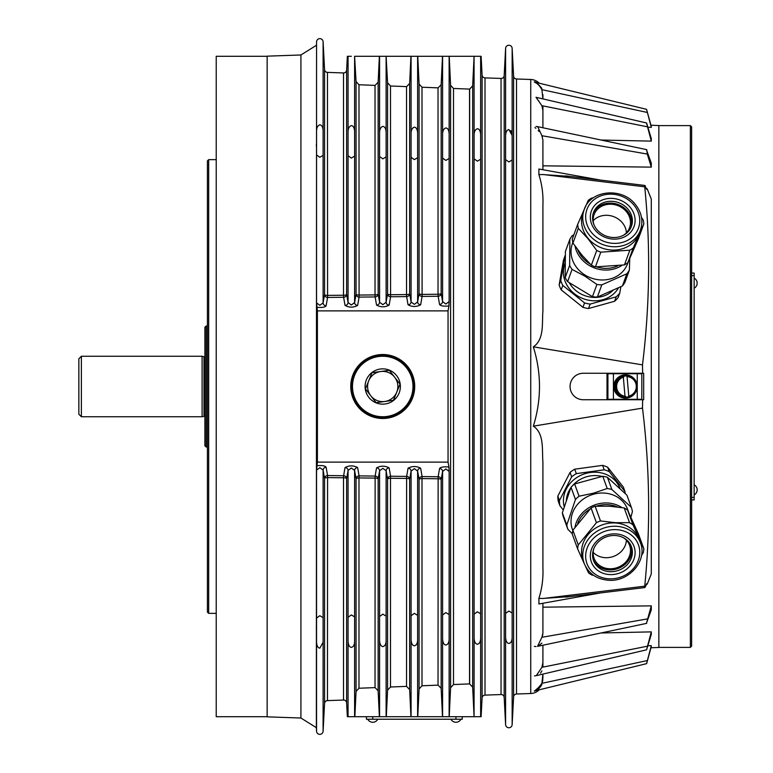 <?xml version="1.0" encoding="UTF-8"?>
<svg xmlns="http://www.w3.org/2000/svg" width="773" height="773" viewBox="0 0 773 773"><rect width="100%" height="100%" fill="white"/><g stroke="black" fill="none" stroke-linecap="round" stroke-linejoin="round"><path stroke-width="1.16" d="M351.338 56.294L348.063 56.294L351.338 56.294M379.572 132.647C379.649 129.13 380.741 127.052 382.848 126.405C384.819 126.569 385.901 128.531 386.114 132.299L386.114 156.89L382.848 158.852L379.572 156.513L379.572 56.294L386.114 56.294L379.369 56.294L378.142 82.18L375.127 85.388L358.981 84.759L356.063 81.552L354.604 56.294L354.604 156.117L351.338 158.069L348.063 155.731L348.063 131.864C348.14 128.347 349.232 126.27 351.338 125.622C353.309 125.786 354.401 127.748 354.604 131.516M411.081 133.429C411.159 129.912 412.251 127.835 414.347 127.187C416.318 127.352 417.41 129.313 417.623 133.082L417.623 157.673L414.347 159.625L411.081 157.286L411.081 56.294L417.623 56.294L410.936 56.294L409.651 83.416L406.627 86.624L390.491 85.996L387.573 82.788L386.114 56.294L386.114 132.299M442.591 134.212C442.658 130.705 443.75 128.627 445.857 127.97C447.828 128.125 448.92 130.096 449.132 133.864L449.132 158.446L445.857 160.407L442.591 158.059L442.591 56.294L449.132 56.294L417.623 56.294L417.623 133.082M474.1 134.985C474.178 131.468 475.269 129.391 477.366 128.753C479.308 128.878 480.4 130.84 480.642 134.647L480.642 159.219L477.366 161.18L474.1 158.842L474.071 56.294L480.642 56.294L449.132 56.294L449.132 133.864M348.063 641.136L348.063 617.269L351.338 614.931L354.604 616.883L354.604 641.484C354.527 644.924 353.435 646.895 351.338 647.378C349.367 647.088 348.275 645.011 348.063 641.136L348.063 716.706L354.865 716.706L356.063 691.449L358.981 688.241L375.127 687.612L378.142 690.82L379.369 716.706L354.865 716.706M319.829 615.704L323.104 617.666L323.104 642.257L319.829 648.16C317.838 647.842 316.746 645.755 316.553 641.909L316.553 618.042L319.829 615.704M442.504 56.294L441.161 84.644L438.136 87.861L421.99 87.223L422.097 296.426L438.136 296.262L439.566 304.465C440.542 305.934 443.663 306.446 448.929 306.002L449.132 301.586L445.857 304.04L442.591 301.586L441.161 293.382A3.024 2.918 -9.7 0 1 438.136 296.262L438.03 294.233L421.99 294.407A3.024 0.899 0 0 1 419.082 293.556L417.623 301.914L414.347 304.359L411.081 301.914L409.651 293.721A3.024 2.918 -9.7 0 1 406.627 296.59L406.53 294.561L390.491 294.735A3.024 0.889 0 0 1 387.573 293.895L386.114 302.233L382.848 304.678L379.572 302.233L378.142 294.059A3.024 2.918 -9.7 0 1 375.127 296.929L375.021 294.899L358.981 295.064A3.024 0.879 0 0 1 356.063 294.223L354.604 302.562L351.338 304.997L348.063 302.562L346.633 294.387A3.024 2.918 -9.8 0 1 343.618 297.267L343.512 295.228L327.472 295.392A3.024 0.879 0 0 1 324.554 294.561L323.104 302.89L319.829 305.316L316.553 302.89L317.403 310.881L317.403 462.119L316.553 470.11L319.829 467.684L323.104 470.11L324.554 478.439A3.024 0.879 180 0 1 327.472 477.608L343.512 477.772L343.618 475.733A3.024 2.918 -170.2 0 1 346.633 478.613L348.063 470.438A3.024 2.918 10 0 0 345.038 467.559L343.618 475.733L327.578 475.559L327.472 700.609A3.024 3.024 0 0 0 324.554 703.478L324.554 478.439A3.024 2.918 170.2 0 1 327.578 475.559L326.119 467.23C325.133 465.761 322.022 465.249 316.766 465.704M324.554 703.478L323.104 731.248A3.276 3.276 0 0 1 319.829 734.35A3.276 3.276 0 0 1 316.553 731.248L316.553 641.909M316.553 131.091L316.553 41.752A3.276 3.276 0 0 1 319.829 38.65A3.276 3.276 0 0 1 323.104 41.752L323.104 155.334L319.829 157.296L316.553 154.958L316.553 131.091C316.621 127.593 317.713 125.516 319.829 124.84C321.8 125.013 322.892 126.975 323.104 130.743M379.369 716.706L386.316 716.706L387.573 690.212L390.491 687.004L406.53 686.376L409.651 689.584L410.936 716.706L386.316 716.706M386.114 640.701C386.036 644.141 384.944 646.112 382.848 646.595C380.876 646.305 379.785 644.228 379.572 640.353L379.572 616.487L382.848 614.149L386.114 616.11L386.114 716.706L379.572 716.706L379.572 640.353M410.936 716.706L417.768 716.706L419.082 688.985L421.99 685.777L438.136 685.139L441.161 688.356L442.504 716.706L449.219 716.706L450.591 687.748L453.5 684.54L469.54 683.902L472.67 687.12L474.071 716.706L480.642 716.706L480.642 638.353C480.535 641.841 479.444 643.803 477.366 644.247C475.405 643.957 474.313 641.88 474.1 638.015L474.1 614.158L477.366 611.82L480.642 613.781L480.642 638.353M417.623 639.918C417.536 643.368 416.444 645.339 414.347 645.813C412.386 645.523 411.294 643.445 411.081 639.571L411.081 615.714L414.347 613.375L417.623 615.327L417.623 716.706L411.081 716.706L411.081 639.571M449.132 639.136C449.045 642.595 447.954 644.556 445.857 645.03C443.895 644.74 442.803 642.663 442.591 638.788L442.591 614.941L445.857 612.593L449.132 614.554L449.132 716.706L442.591 716.706L442.591 638.788M508.876 643.465C506.924 643.184 505.832 641.107 505.6 637.232L505.6 613.385L508.876 611.047L512.151 612.999L512.151 637.57C512.045 641.049 510.963 643.01 508.876 643.465L508.982 643.465M512.151 160.001L508.876 161.953L505.6 159.615L505.6 135.768C505.774 132.048 506.866 129.97 508.876 129.535L512.151 135.42L512.151 612.999M510.528 642.74L511.243 641.735M539.245 689.796A12.6 12.6 0 0 1 530.742 693.516L516.519 694.009A3.024 3.024 0 0 0 513.601 696.879L512.151 724.649A3.276 3.276 0 0 1 508.876 727.751A3.276 3.276 0 0 1 505.6 724.649L505.6 637.232M474.071 56.294L472.67 85.88L469.646 89.098L453.5 88.46L450.591 85.252L449.219 56.294M348.063 617.269L348.063 470.438L351.338 468.003L354.604 470.438A3.024 2.918 170 0 1 357.628 467.559C353.435 465.317 349.241 465.317 345.038 467.559M379.572 616.487L379.572 470.767L382.848 468.322L386.114 470.767A3.024 2.918 170 0 1 389.138 467.878C384.944 465.636 380.751 465.636 376.548 467.878L375.127 476.071A3.024 2.918 -170.3 0 1 378.142 478.941L379.572 470.767A3.024 2.918 10 0 0 376.548 467.878M411.081 615.714L411.081 471.086L414.347 468.641L417.623 471.086A3.024 2.918 170 0 1 420.647 468.206C416.454 465.964 412.251 465.964 408.057 468.206L406.627 476.41A3.024 2.918 -170.3 0 1 409.651 479.279L411.081 471.086A3.024 2.918 10 0 0 408.057 468.206M442.591 614.941L442.591 471.414L445.857 468.96L449.132 471.414L448.929 466.998C443.663 466.554 440.542 467.066 439.566 468.535L438.136 476.738A3.024 2.918 -170.3 0 1 441.161 479.618L442.591 471.414A3.024 2.918 10 0 0 439.566 468.535M343.512 72.952L343.512 295.228A3.024 0.879 0 0 0 343.618 295.228A3.024 0.879 0 0 0 346.633 294.387L346.633 70.082A3.024 3.024 0 0 1 343.512 72.952L327.472 72.391A3.024 3.024 0 0 1 324.554 69.522L323.104 41.752M505.6 135.768L505.6 48.351A3.276 3.276 0 0 1 508.876 45.249A3.276 3.276 0 0 1 512.151 48.351L512.151 135.43M511.939 133.352L510.76 130.521M501.049 78.45L501.049 694.55A3.024 3.024 0 0 1 504.18 697.42L504.18 75.58A3.024 3.024 0 0 1 501.049 78.45L485.009 77.889A3.024 3.024 0 0 1 482.091 75.02L481.115 56.294M343.512 700.048A3.024 3.024 0 0 1 346.633 702.918L346.633 478.613A3.024 0.879 180 0 0 343.618 477.772A3.024 0.879 180 0 0 343.512 477.772L343.512 700.048L327.472 700.609M207.406 549.332L207.406 223.668M204.884 445.731L206.149 446.997L206.149 326.003L204.884 327.269L204.884 445.731M207.154 446.997L206.149 446.997M206.149 326.003L207.154 326.003M81.378 356.256L78.856 358.769L78.856 414.231L81.378 416.744L81.378 356.256L202.111 356.256L202.111 416.744L204.884 416.241M202.111 356.256L203.995 356.759L203.995 416.241M690.366 647.388L691.622 646.131L691.622 126.869L690.366 125.613L690.366 647.388L658.857 647.388M371.311 414.512A30.244 30.244 0 0 1 354.72 375.079A30.244 30.244 0 0 1 394.143 358.488A30.244 30.244 0 0 1 410.743 397.921A30.244 30.244 0 0 1 371.311 414.512M351.609 386.5A31.113 31.113 0 0 1 394.472 357.686A31.113 31.113 0 0 1 413.845 386.5A31.113 31.113 0 0 1 370.982 415.314A31.113 31.113 0 0 1 351.609 386.5M399.071 393.157A17.644 17.644 0 0 1 376.065 402.839A17.644 17.644 0 0 1 366.392 379.843A17.644 17.644 0 0 1 389.389 370.161A17.644 17.644 0 0 1 399.071 393.157M368.721 380.789L365.426 388.877L376.132 402.675L393.438 400.298L396.733 392.211A15.122 15.122 0 0 1 370.779 395.776A15.122 15.122 0 0 1 380.674 371.513A15.122 15.122 0 0 1 396.733 392.211L400.028 384.123L389.321 370.325L372.016 372.702L368.721 380.789M572.812 530.558L572.416 529.447A29.364 25.953 -20 0 1 593.722 494.169A29.364 25.953 -20 0 1 627.589 509.33L628.874 512.847M572.31 533.737L567.865 529.283A33.587 29.693 -20 0 1 566.802 525.022L575.46 499.455A33.587 29.693 -20 0 1 579.074 496.198L593.451 493.193L607.211 488.497A33.587 29.693 -20 0 1 611.878 489.493L631.357 507.359A33.587 29.693 -20 0 1 632.42 511.62L630.894 517.224M640.43 230.122L639.213 233.446A29.934 26.456 -160 0 1 616.458 249.94A29.934 26.456 -160 0 1 588.069 238.326A29.934 26.456 -160 0 1 582.968 212.933L584.185 209.618A29.934 26.456 20 0 0 589.277 235.002A29.934 26.456 20 0 0 617.675 246.616A29.934 26.456 20 0 0 640.43 230.122C643.397 221.03 641.696 212.449 635.329 204.401C622.072 186.921 590.292 189.936 584.185 209.618M577.663 224.392L572.291 239.108A33.654 29.741 20 0 0 572.957 243.07L581.837 254.993L591.364 265.168L596.727 250.442L587.847 238.519L578.33 228.344A33.654 29.741 -160 0 1 577.663 224.392L588.282 200.313A33.654 29.741 -160 0 1 591.683 198.081L593.403 197.791M591.364 265.168A33.654 29.741 20 0 0 595.432 266.888L624.449 264.907A33.654 29.741 20 0 0 627.85 262.675L638.469 238.606L643.841 223.88L633.222 247.949A33.654 29.741 -160 0 1 629.821 250.191L600.795 252.162A33.654 29.741 -160 0 1 596.727 250.442M596.959 229.6A20.166 17.827 -160 0 1 593.529 212.498A20.166 17.827 -160 0 1 608.863 201.386A20.166 17.827 -160 0 1 627.985 209.203A20.166 17.827 -160 0 1 631.425 226.305A20.166 17.827 -160 0 1 616.091 237.417A20.166 17.827 -160 0 1 596.959 229.6M631.068 227.194A20.166 17.827 20 0 0 627.338 211A20.166 17.827 20 0 0 608.728 203.135A20.166 17.827 20 0 0 593.229 213.406M630.159 207.29A22.688 20.05 20 0 0 598.679 201.917A22.688 20.05 20 0 0 595.258 230.228A22.688 20.05 20 0 0 626.739 235.61A22.688 20.05 20 0 0 630.159 207.29M626.42 232.799A18.91 16.706 20 0 0 619.173 219.687A18.91 16.706 20 0 0 593.181 220.672M593.809 224.315A18.91 16.706 -160 0 1 594.06 214.72A18.91 16.706 -160 0 1 623.212 208.613A18.91 16.706 -160 0 1 629.58 227.677A18.91 16.706 -160 0 1 623.598 235.185M207.406 160.9L207.406 612.1L208.671 613.356L208.671 159.644L207.406 160.9M267.149 56.294L216.227 56.294L216.227 716.706L267.149 716.706M414.714 386.5A31.983 31.983 0 0 0 382.732 354.517A31.983 31.983 0 0 0 350.749 386.5A31.983 31.983 0 0 0 382.732 418.483A31.983 31.983 0 0 0 414.714 386.5M644.837 587.528L644.73 586.185C650.605 527.727 649.861 468.37 642.498 408.115L642.634 399.738L643.677 399.738L583.238 399.738A13.238 13.17 -90 0 1 570.068 386.5A13.238 13.17 -90 0 1 583.238 373.262L642.634 373.262L642.498 364.885C649.861 304.63 650.605 245.273 644.73 186.815L644.837 185.472L646.566 189.298L647.301 189.124L651.291 199.086L651.291 573.914L647.301 583.876L646.566 583.702L645.416 586.726M570.203 596.563L542.82 598.447M644.837 185.472L645.416 186.274M542.82 174.553L570.165 176.437M646.566 109.36L651.291 126.492L651.291 127.352L648.016 127.245L651.291 127.352L646.566 109.341L534.259 81.996M647.281 661.302L650.953 647.755L658.857 647.474L658.857 125.526L650.953 125.245M648.016 645.755L651.291 645.648L651.291 646.508L646.624 663.553M646.759 663.137L647.04 662.181M542.907 607.182L651.291 605.868L651.291 609.926L646.566 622.874L651.291 605.868M601.056 632.971L651.291 631.879L651.291 634.401L646.566 649.822L651.291 631.879M534.665 690.907L541.892 684.569C539.573 688.453 537.042 690.598 534.288 690.994C535.022 691.574 537.564 689.023 541.892 683.342L542.907 674.095L542.907 678.385M534.462 675.902L536.298 675.631L541.892 667.312L542.907 662.558L542.907 645.233L542.907 662.558M646.566 622.874L646.701 623.347L537.535 646.363L541.892 637.29L542.907 632.961L542.907 603.269M538.945 603.974L538.897 598.379C542.047 588.417 543.38 578.243 542.907 567.875L542.907 461.829C541.883 450.041 544.492 433.518 533.341 426.165C541.525 399.718 541.525 373.282 533.341 346.835C544.492 339.482 541.883 322.959 542.907 311.171L542.907 205.125C543.38 194.757 542.047 184.583 538.897 174.621L538.878 169.016L600.534 180.08M542.907 169.731L542.907 140.039L541.892 135.71L537.718 126.675L536.008 126.453M542.907 127.767L542.907 110.442L541.892 105.688L536.008 97.292L646.615 123.004L651.291 138.599L651.291 141.121L646.566 123.178M542.907 94.615L542.907 98.905L541.892 89.658C539.573 85.571 537.042 83.049 534.288 82.073C535.022 81.097 537.564 83.213 541.892 88.431M530.742 693.516L530.742 79.484A12.6 12.6 0 0 1 539.245 83.204L544.714 84.537M300.919 718.02L300.919 54.98L267.149 56.158L267.149 716.842L300.919 718.02L316.37 727.673L316.553 41.752M317.403 310.881L448.05 310.881L448.05 462.119L448.929 466.998M516.519 694.009L516.519 78.991A3.024 3.024 0 0 1 513.601 76.121L512.151 48.351M482.091 75.02L482.091 697.98A3.024 3.024 0 0 1 485.009 695.111L485.009 77.889M628.381 261.496L627.589 263.67A29.364 25.953 -160 0 1 585.316 275.217A29.364 25.953 -160 0 1 572.416 243.553L572.812 242.442M629.753 258.462L629.357 270.115A33.587 29.693 -160 0 1 626.874 273.758L601.809 284.851A33.587 29.693 -160 0 1 596.911 284.464L584.794 276.096L572.059 269.419A33.587 29.693 -160 0 1 569.643 265.381L569.865 239.244A33.587 29.693 -160 0 1 572.349 235.601L573.875 234.77M593.181 552.328A18.91 16.706 160 0 0 609.52 557.459A18.91 16.706 160 0 0 626.42 540.201M623.598 537.815A18.91 16.706 -20 0 1 629.58 545.323A18.91 16.706 -20 0 1 613.559 568.532A18.91 16.706 -20 0 1 594.06 558.28A18.91 16.706 -20 0 1 593.809 548.685M615.917 533.901A22.688 20.05 160 0 0 590.543 552.927A22.688 20.05 160 0 0 609.501 574.571A22.688 20.05 160 0 0 634.875 555.545A22.688 20.05 160 0 0 615.917 533.901M609.626 571.672A20.166 17.827 -20 0 1 593.529 560.502A20.166 17.827 -20 0 1 615.327 535.525A20.166 17.827 -20 0 1 631.425 546.695A20.166 17.827 -20 0 1 609.626 571.672M593.229 559.594A20.166 17.827 160 0 0 608.969 569.875A20.166 17.827 160 0 0 631.068 545.806M643.861 548.83L638.498 534.104L627.608 510.141A33.654 29.741 160 0 0 624.188 507.938L609.337 506.199L595.123 506.218L600.495 520.944L615.347 522.683L629.551 522.664A33.654 29.741 -20 0 1 632.981 524.867L643.861 548.83A33.654 29.741 -20 0 1 643.242 552.792L641.542 555.304M584.185 563.382L582.968 560.067A29.934 26.456 -20 0 1 615.327 522.973A29.934 26.456 -20 0 1 639.213 539.554L640.43 542.878A29.934 26.456 160 0 0 616.545 526.297A29.934 26.456 160 0 0 584.185 563.382C588.417 573.498 596.447 579.103 608.274 580.223C628.826 582.272 647.793 560.58 640.43 542.878M584.417 564L577.634 548.907A33.654 29.741 -20 0 1 578.262 544.946L596.437 522.703A33.654 29.741 -20 0 1 600.495 520.944M593.577 575.334L591.944 575.064A33.654 29.741 -20 0 1 588.524 572.861L585.47 566.3M626.246 397.022L626.246 398.076A11.595 11.537 90 0 0 637.174 386.5A11.595 11.537 90 0 0 625.637 374.905A11.595 11.537 90 0 0 614.1 386.5A11.595 11.537 90 0 0 625.038 398.076L625.038 397.003A10.522 10.474 -90 0 1 615.211 387.428A10.522 10.474 -90 0 1 625.637 375.978L626.033 375.978A10.522 10.474 -90 0 1 627.009 376.026L628.816 396.646A10.522 10.474 -90 0 1 625.067 396.974L623.26 376.354A10.522 10.474 -90 0 1 626.033 375.978M625.637 374.905L625.338 374.905A11.595 11.537 90 0 0 613.801 386.5A11.595 11.537 90 0 0 625.338 398.095L625.038 398.076M626.033 397.022L625.637 397.022A10.522 10.474 -90 0 1 625.038 397.003M637.261 373.707L607.008 373.707L607.008 399.293L641.803 399.293L641.803 373.707L637.261 373.707L637.261 399.293M627.483 376.664A9.894 9.846 -90 0 1 629.183 396.008L629.174 396.646A10.522 10.474 90 0 0 627.367 376.026C632.807 376.924 635.966 380.113 636.836 385.572C636.923 391.109 634.372 394.8 629.174 396.646M628.816 396.646L627.009 376.026M626.246 398.066L625.541 398.095M643.677 373.262L642.634 373.262L643.677 373.262L643.677 399.738M624.188 507.938L629.551 522.664M595.123 506.218A33.654 29.741 160 0 0 591.065 507.987L596.437 522.703M591.065 507.987L572.89 530.22L578.262 544.946M572.89 530.22A33.654 29.741 160 0 0 572.271 534.182L577.634 548.907M627.608 510.141L632.981 524.867M563.304 509.987L559.855 505.61A33.403 29.519 -20 0 1 559.449 500.527L571.662 476.835A33.403 29.519 -20 0 1 576.339 473.627L604.225 469.8A33.403 29.519 -20 0 1 609.298 471.665L624.971 491.541A33.403 29.519 -20 0 1 625.26 493.628M571.662 476.835L570.049 472.409A33.403 29.519 -20 0 1 574.716 469.192L602.602 465.365A33.403 29.519 -20 0 1 607.684 467.24L623.357 487.106L624.971 491.541M576.339 473.627L574.716 469.192M559.449 500.527L557.835 496.102L570.049 472.409M559.855 505.61L558.241 501.184A33.403 29.519 -20 0 1 557.835 496.102M609.298 471.665L607.684 467.24M604.225 469.8L602.602 465.365M629.357 270.115L624.903 282.329A33.587 29.693 -160 0 1 622.42 285.971L597.345 297.064A33.587 29.693 -160 0 1 592.456 296.677L567.604 281.633A33.587 29.693 -160 0 1 565.189 277.594L565.411 251.467L569.865 239.244M622.42 285.971L626.874 273.758M597.345 297.064L601.809 284.851M592.456 296.677L596.911 284.464M567.604 281.633L572.059 269.419M565.189 277.594L569.643 265.381M316.766 307.296C322.022 307.751 325.133 307.239 326.119 305.77L327.578 297.441A3.024 2.918 9.8 0 1 324.554 294.561L324.554 69.522M448.929 306.002L448.05 310.881M390.491 85.996L390.587 296.764L406.627 296.59L408.057 304.794C412.251 307.036 416.454 307.036 420.647 304.794A3.024 2.918 10 0 1 417.623 301.914L417.623 157.673M358.981 84.759L359.087 297.103L375.127 296.929L376.548 305.122C380.751 307.364 384.944 307.364 389.138 305.122A3.024 2.918 10 0 1 386.114 302.233L386.114 156.89M327.472 72.391L327.578 297.441L343.618 297.267L345.038 305.441C349.241 307.683 353.435 307.683 357.628 305.441A3.024 2.918 10 0 1 354.604 302.562L354.604 156.117M317.403 462.119L448.05 462.119M438.03 685.139L438.136 476.738L422.097 476.574L421.99 478.593L438.03 478.767A3.024 0.899 180 0 1 438.136 478.767A3.024 0.899 180 0 1 441.161 479.618L441.161 688.356M417.623 615.327L417.623 471.086L419.082 479.444A3.024 2.918 170.3 0 1 422.097 476.574L420.647 468.206M419.082 688.985L419.082 479.444A3.024 0.899 180 0 1 421.99 478.593L421.99 685.777M406.53 686.376L406.627 476.41L390.587 476.236L390.491 478.265L406.53 478.439A3.024 0.889 180 0 1 406.627 478.429A3.024 0.889 180 0 1 409.651 479.279L409.651 689.584M386.114 616.11L386.114 470.767L387.573 479.105A3.024 2.918 170.3 0 1 390.587 476.236L389.138 467.878M387.573 690.212L387.573 479.105A3.024 0.889 180 0 1 390.491 478.265L390.491 687.004M375.021 687.612L375.127 476.071L359.087 475.897L358.981 477.936L375.021 478.101A3.024 0.889 180 0 1 375.127 478.101A3.024 0.889 180 0 1 378.142 478.941L378.142 690.82M354.604 616.883L354.604 470.438L356.063 478.777A3.024 2.918 170.3 0 1 359.087 475.897L357.628 467.559M356.063 691.449L356.063 478.777A3.024 0.879 180 0 1 358.981 477.936L358.981 688.241M326.119 467.23A3.024 2.918 -10 0 0 323.104 470.11L323.104 617.666M441.161 84.644L441.161 293.382A3.024 0.899 0 0 1 438.136 294.233A3.024 0.899 0 0 1 438.03 294.233L438.03 87.861M421.99 87.223L419.082 84.015L417.768 56.294M439.566 304.465A3.024 2.918 170 0 0 442.591 301.586L442.591 158.059M420.647 304.794L422.097 296.426A3.024 2.918 9.7 0 1 419.082 293.556L419.082 84.015M409.651 83.416L409.651 293.721A3.024 0.889 0 0 1 406.627 294.571A3.024 0.889 0 0 1 406.53 294.561L406.53 86.624M408.057 304.794A3.024 2.918 170 0 0 411.081 301.914L411.081 157.286M389.138 305.122L390.587 296.764A3.024 2.918 9.7 0 1 387.573 293.895L387.573 82.788M378.142 82.18L378.142 294.059A3.024 0.889 0 0 1 375.127 294.899A3.024 0.889 0 0 1 375.021 294.899L375.021 85.388M376.548 305.122A3.024 2.918 170 0 0 379.572 302.233L379.572 156.513M357.628 305.441L359.087 297.103A3.024 2.918 9.7 0 1 356.063 294.223L356.063 81.552M345.038 305.441A3.024 2.918 170 0 0 348.063 302.562L348.063 155.731M323.104 155.334L323.104 302.89A3.024 2.918 -170 0 0 326.119 305.77M417.768 716.706L442.504 716.706M449.219 716.706L474.071 716.706L474.1 638.015M379.369 56.294L354.865 56.294M410.936 56.294L386.316 56.294M480.642 56.294L480.642 134.647M348.063 56.294L348.063 131.864M316.37 146.136L316.37 144.348M316.37 628.652L316.37 626.864M542.907 124.047L542.907 105.891M534.964 82.402L535.824 82.856M538.23 84.595L538.791 85.127M651.291 141.121L601.056 140.029M646.566 150.126L651.291 163.074L651.291 167.132L647.301 154.069L646.701 149.653L537.535 126.637M538.221 100.413L538.936 101.176M534.916 127.535L535.863 128.299M538.211 130.502L539.042 131.439M647.301 154.069L541.892 135.71L542.346 136.792M542.907 667.109L542.907 648.953M542.849 634.005L542.636 635.222M542.472 635.812L541.892 637.29L647.301 618.931M534.394 646.392L536.008 646.547M538.076 646.238L541.892 643.126M542.868 663.476L542.549 665.408M540.501 673.08L541.892 670.935M542.849 679.573L542.636 680.965M542.482 681.612L542.327 682.163M534.491 690.956L646.566 663.659M651.291 167.132L542.907 165.818M646.566 189.298L647.301 189.124M538.897 174.621L543.216 174.524L644.73 186.815M647.301 583.876L646.566 583.702M644.73 586.185L543.216 598.476L538.897 598.379M536.298 675.631L646.566 649.822M646.566 663.64L651.291 645.648M642.498 364.885L533.341 346.835M642.498 408.115L533.341 426.165M620.883 286.657L619.762 293.102L618.149 297.528A33.403 29.519 -160 0 1 614.603 301.267L588.524 308.524A33.403 29.519 -160 0 1 582.948 307.335L561.179 289.856A33.403 29.519 -160 0 1 559.14 284.928L563.449 260.172L565.063 255.747A33.403 29.519 -160 0 1 565.382 255.351M619.762 293.102A33.403 29.519 -160 0 1 616.216 296.832L614.603 301.267M616.216 296.832L590.147 304.098L588.524 308.524M590.147 304.098A33.403 29.519 -160 0 1 584.562 302.91L582.948 307.335M584.562 302.91L562.792 285.421L561.179 289.856M562.792 285.421A33.403 29.519 -160 0 1 560.754 280.493L559.14 284.928M560.754 280.493L565.063 255.747M572.957 243.07L578.33 228.344M595.432 266.888L600.795 252.162M624.449 264.907L629.821 250.191M627.85 262.675L633.222 247.949M641.513 217.503L643.175 219.918A33.654 29.741 -160 0 1 643.841 223.88M567.865 529.283L563.411 517.069A33.587 29.693 -20 0 1 562.348 512.808L571.005 487.241L575.46 499.455M562.348 512.808L566.802 525.022M571.005 487.241A33.587 29.693 -20 0 1 574.619 483.975L602.756 476.274A33.587 29.693 -20 0 1 607.423 477.279L626.903 495.145L631.357 507.359M607.423 477.279L611.878 489.493M602.756 476.274L607.211 488.497M574.619 483.975L579.074 496.198M691.622 499.928L694.144 499.928L694.144 273.072L691.622 273.072M694.144 275.594L691.622 275.594M694.144 497.406L691.622 497.406M462.244 719.228L462.244 716.706L462.244 719.228L455.944 719.228L455.944 716.706M455.944 719.228L366.46 719.228L366.46 716.706M354.604 716.706L354.604 641.484M480.642 613.781L480.642 159.219M469.646 89.098L469.646 683.902M469.54 683.902L469.54 89.098M449.132 614.554L449.132 471.414M449.132 301.586L449.132 158.446M512.151 724.649L512.151 637.57M323.104 731.248L323.104 642.257M577.682 523.36A28.108 24.842 -20 0 1 589.944 509.088M596.437 506.151A28.108 24.842 -20 0 1 597.809 505.745A28.108 24.842 -20 0 1 617.405 506.953M621.869 507.571A29.364 25.953 160 0 0 597.345 504.102A29.364 25.953 160 0 0 575.035 527.06M591.625 232.625A27.413 24.234 -160 0 1 595.751 198.41A27.413 24.234 -160 0 1 633.792 204.903A27.413 24.234 -160 0 1 629.666 239.118A27.413 24.234 -160 0 1 591.625 232.625M565.314 263.129A29.364 25.953 20 0 0 574.223 293.585A29.364 25.953 20 0 0 618.545 287.691M613.356 289.981A26.842 23.731 -160 0 1 576.194 290.841A26.842 23.731 -160 0 1 569.266 282.638M316.553 618.042L316.553 470.11M450.591 687.748L450.591 85.252M505.6 613.385L505.6 159.615M472.67 687.12L472.67 85.88M474.1 614.158L474.1 158.842M453.5 684.54L453.5 88.46M513.601 696.879L513.601 76.121M575.064 246.123A29.364 25.953 20 0 0 588.939 265.284A29.364 25.953 20 0 0 622.033 265.313M590.253 264.095A28.108 24.842 -160 0 1 589.77 263.806A28.108 24.842 -160 0 1 577.74 249.805M566.319 501.078A26.842 23.731 -20 0 1 570.774 487.927M572.223 486.043A26.842 23.731 -20 0 1 590.92 475.839A26.842 23.731 -20 0 1 602.032 476.477M620.159 488.951A29.364 25.953 160 0 0 590.34 472.496A29.364 25.953 160 0 0 564.309 507.03M608.834 578.813A27.413 24.234 -20 0 1 585.934 552.656A27.413 24.234 -20 0 1 616.583 529.66A27.413 24.234 -20 0 1 639.484 555.826A27.413 24.234 -20 0 1 608.834 578.813M625.434 396.336A9.894 9.846 -90 0 1 623.734 376.992M623.618 376.354A10.522 10.474 90 0 0 625.425 396.974M613.424 399.293L613.424 373.707M607.916 399.293L607.916 373.707M617.579 265.97A28.108 24.842 -160 0 1 596.746 266.946M316.553 302.89L316.553 154.958M647.301 112.452L541.892 89.658M647.301 126.782L541.892 105.688M647.301 646.218L541.892 667.312M647.301 660.548L541.892 683.342M372.76 719.228L372.76 716.706M203.995 356.759L204.884 356.759M216.227 613.356L208.671 613.356M644.904 185.452L565.739 175.877M316.37 727.673L316.553 731.248M504.18 697.42L505.6 724.649M482.091 697.98L481.115 716.706M346.633 702.918L347.357 716.706M501.049 694.55L485.009 695.111M694.144 494.884A5.711 5.711 0 0 0 694.144 484.806M367.716 719.228A5.711 5.711 0 0 0 377.804 719.228A5.711 5.711 0 0 1 367.716 719.228M450.901 719.228A5.711 5.711 0 0 0 460.979 719.228A5.711 5.711 0 0 1 450.901 719.228M300.919 54.98L316.37 45.327M530.742 79.484L516.519 78.991M346.633 70.082L347.357 56.294M504.18 75.58L505.6 48.351M646.817 188.39L646.18 188.274M646.817 584.61L646.18 584.726M600.534 592.92L538.878 603.984M644.904 587.548L565.749 597.123M216.227 159.644L208.671 159.644M690.366 125.613L658.857 125.613M694.144 288.194A5.711 5.711 0 0 0 694.144 278.116M81.378 416.744L202.111 416.744"/></g></svg>
